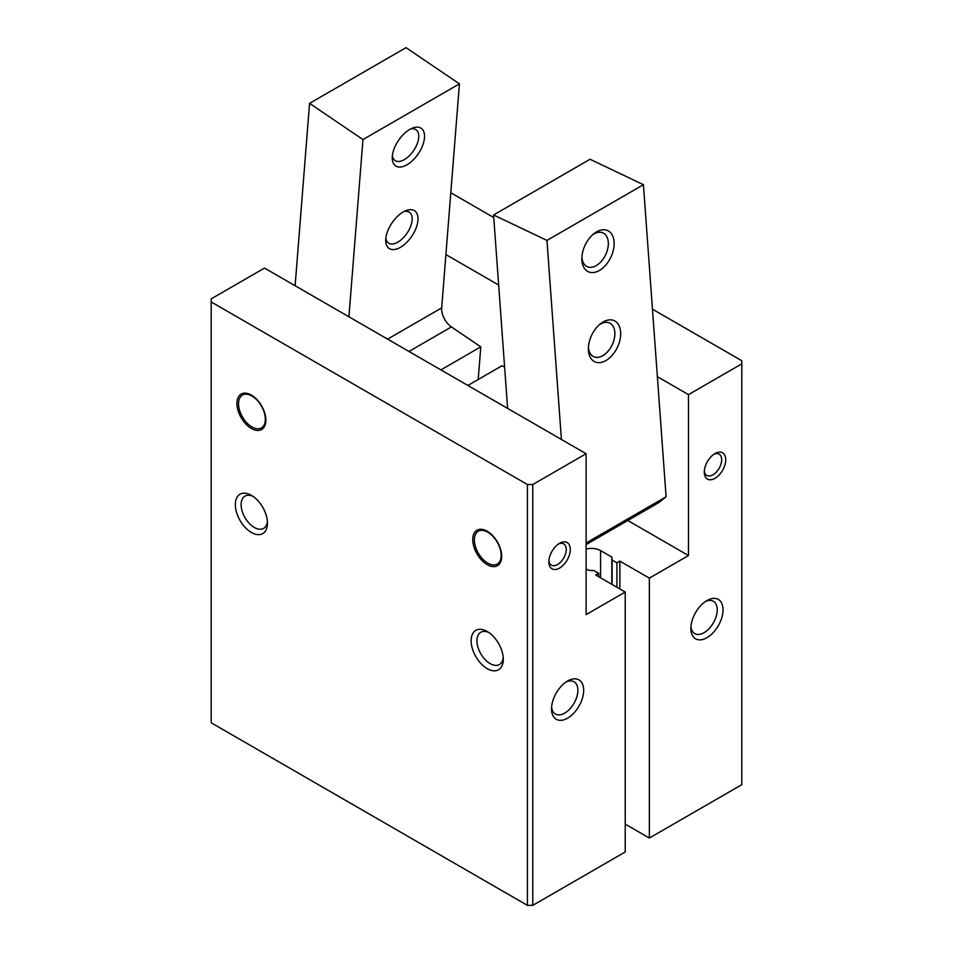 <?xml version="1.0" encoding="UTF-8"?>
<svg xmlns="http://www.w3.org/2000/svg" width="953" height="953" viewBox="0 0 953 953"><rect width="100%" height="100%" fill="white"/><g stroke="black" fill="none" stroke-linecap="round" stroke-linejoin="round"><path stroke-width="1.43" d="M713.928 454.259A12.282 7.088 -60 0 1 719.11 454.14A12.282 7.088 -60 0 1 721.659 459.763A12.282 7.088 -60 0 1 716.299 472.128A12.282 7.088 -60 0 1 706.828 475.416A12.282 7.088 -60 0 1 704.338 470.877M488.746 632.458A18.631 10.757 -120 0 0 480.8 632.256A18.631 10.757 -120 0 0 480.8 653.77A18.631 10.757 -120 0 0 499.443 664.527A18.631 10.757 -120 0 0 503.22 657.546M251.401 495.346A22.741 13.128 -120 0 0 235.32 504.637A22.741 13.128 -120 0 0 251.401 532.477A22.741 13.128 -120 0 0 267.471 523.197A22.741 13.128 -120 0 0 251.401 495.346L251.401 495.346M252.926 496.31A18.631 10.757 -120 0 0 244.981 496.108A18.631 10.757 -120 0 0 244.981 517.622A18.631 10.757 -120 0 0 263.612 528.379A18.631 10.757 -120 0 0 267.4 521.398M211.197 298.861L264.529 268.067L586.107 453.723L532.775 484.517L527.414 484.517L211.197 301.958L211.197 298.861M586.107 453.723L586.107 614.637L625.228 592.051L625.228 851.97L532.775 905.35L527.414 905.35L211.197 722.791L211.197 301.958M251.401 428.516A20.466 11.817 60 0 1 236.928 403.453A20.466 11.817 60 0 1 251.401 395.09A20.466 11.817 60 0 1 265.863 420.154A20.466 11.817 60 0 1 251.401 428.516M487.221 564.664A20.466 11.817 60 0 1 472.748 539.601A20.466 11.817 60 0 1 487.221 531.238A20.466 11.817 60 0 1 501.695 556.302A20.466 11.817 60 0 1 487.221 564.664M487.221 631.494A22.741 13.128 -120 0 0 471.139 640.785A22.741 13.128 -120 0 0 487.221 668.637A22.741 13.128 -120 0 0 503.303 659.345A22.741 13.128 -120 0 0 487.221 631.505A22.741 13.128 -120 0 0 487.221 631.494M527.414 905.35L527.414 484.517M532.775 905.35L532.775 484.517M548.857 561.877A15.165 8.756 120 0 0 559.578 568.059A15.165 8.756 120 0 0 570.287 549.5A15.165 8.756 120 0 0 559.578 543.305A15.165 8.756 120 0 0 548.857 561.877M567.607 681.014A22.741 13.128 -60 0 1 583.689 690.294A22.741 13.128 -60 0 1 567.607 718.145A22.741 13.128 -60 0 1 551.537 708.853A22.741 13.128 -60 0 1 567.607 681.014L567.607 681.014M625.228 592.051L595.756 575.028L598.698 573.325L593.874 570.537L588.787 570.382L586.107 568.834M598.698 576.732L598.698 573.325M657.367 376.673L688.471 394.625L688.471 555.539L649.35 578.126L619.867 561.103L616.925 562.806L612.1 560.019L611.826 557.076L600.569 550.584A12.889 7.433 0 0 0 586.107 549.083M445.909 254.582L498.657 285.03M627.813 520.517L688.471 555.539M652.46 309.165L741.803 360.746L741.803 784.676L649.35 838.044L625.228 824.119M741.803 363.843L688.471 394.625M450.805 192.744L493.749 217.534M705.434 601.522A18.631 10.757 -60 0 1 713.38 601.307A18.631 10.757 -60 0 1 713.38 622.821A18.631 10.757 -60 0 1 694.737 633.59A18.631 10.757 -60 0 1 690.961 626.609M706.959 600.557L706.959 600.557A22.741 13.128 -60 0 1 723.041 609.837A22.741 13.128 -60 0 1 706.959 637.688A22.741 13.128 -60 0 1 690.877 628.408A22.741 13.128 -60 0 1 706.959 600.557L706.959 600.557M566.094 681.967A18.631 10.757 -60 0 1 574.028 681.764A18.631 10.757 -60 0 1 574.028 703.278A18.631 10.757 -60 0 1 555.396 714.035A18.631 10.757 -60 0 1 551.608 707.055M478.549 531.083A18.953 10.936 60 0 1 478.811 530.928A18.953 10.936 60 0 1 487.769 531.571M501.683 555.67A18.953 10.936 60 0 1 497.764 563.747A18.953 10.936 60 0 1 497.49 563.89M242.729 394.935A18.953 10.936 60 0 1 242.991 394.768A18.953 10.936 60 0 1 251.949 395.424M265.863 419.523A18.953 10.936 60 0 1 261.944 427.587A18.953 10.936 60 0 1 261.67 427.742M548.904 560.614A12.282 7.088 120 0 0 551.394 565.153A12.282 7.088 120 0 0 563.688 558.065A12.282 7.088 120 0 0 563.688 543.877A12.282 7.088 120 0 0 558.506 543.984M725.721 459.763A15.165 8.756 -60 0 1 715 478.335A15.165 8.756 -60 0 1 704.279 472.14A15.165 8.756 -60 0 1 715 453.58A15.165 8.756 -60 0 1 725.721 459.763M251.937 426.968A18.953 10.936 60 0 1 239.56 410.266A18.953 10.936 60 0 1 242.455 395.078A18.953 10.936 60 0 1 261.408 406.026A18.953 10.936 60 0 1 261.408 427.897A18.953 10.936 60 0 1 251.937 426.968M487.757 563.116A18.953 10.936 60 0 1 475.38 546.414A18.953 10.936 60 0 1 478.275 531.226A18.953 10.936 60 0 1 497.228 542.174A18.953 10.936 60 0 1 497.228 564.057A18.953 10.936 60 0 1 487.757 563.116M649.35 838.044L649.35 578.126M619.867 588.954L619.867 561.103M616.925 587.251L616.925 562.806M612.1 584.463L612.1 560.019M611.826 584.308L611.826 557.076M295.12 285.733L309.57 103.353L406.038 47.65L459.429 83.864L441.68 307.902A15.165 8.756 60 0 0 451.424 326.927L480.788 346.856L440.894 369.895M385.774 238.905A22.741 11.936 124.2 0 0 385.715 240.311A22.741 11.936 124.2 0 0 400.463 247.315A22.741 11.936 124.2 0 0 417.771 221.799A22.741 11.936 124.2 0 0 405.811 210.684A22.741 11.936 124.2 0 0 385.774 238.905M392.314 156.375A22.741 11.936 124.2 0 0 392.255 157.769A22.741 11.936 124.2 0 0 407.002 164.774A22.741 11.936 124.2 0 0 424.311 139.257A22.741 11.936 124.2 0 0 412.351 128.143A22.741 11.936 124.2 0 0 392.314 156.375M459.429 83.864L362.962 139.567L348.917 316.789M309.57 103.353L362.962 139.567M392.386 155.649A18.631 9.78 124.2 0 0 395.042 160.545A18.631 9.78 124.2 0 0 413.602 150.622A18.631 9.78 124.2 0 0 415.961 129.703A18.631 9.78 124.2 0 0 410.433 129.048M478.203 379.508L480.788 346.856M385.846 238.19A18.631 9.78 124.2 0 0 388.502 243.086A18.631 9.78 124.2 0 0 407.062 233.151A18.631 9.78 124.2 0 0 409.421 212.245A18.631 9.78 124.2 0 0 403.893 211.59M467.875 385.465L501.945 365.809L504.602 367.072M561.412 439.476L546.962 240.406L493.571 214.973L507.604 408.408M493.571 214.973L590.038 159.27L643.43 184.703L546.962 240.406M592.468 234.938A18.631 11.65 -64.5 0 1 603.118 232.961A18.631 11.65 -64.5 0 1 608.276 242.181A18.631 11.65 -64.5 0 1 601.486 261.17A18.631 11.65 -64.5 0 1 587.096 266.614A18.631 11.65 -64.5 0 1 581.914 257.096M614.077 241.883A22.741 14.224 -64.5 0 1 598.615 270.89A22.741 14.224 -64.5 0 1 581.854 258.537A22.741 14.224 -64.5 0 1 593.552 233.985A22.741 14.224 -64.5 0 1 614.077 241.883M620.617 331.966A22.741 14.224 -64.5 0 1 605.155 360.984A22.741 14.224 -64.5 0 1 588.394 348.619A22.741 14.224 -64.5 0 1 600.092 324.08A22.741 14.224 -64.5 0 1 620.617 331.966M586.107 542.972L666.087 496.799L643.43 184.703M586.107 544.592L658.773 502.636L666.087 496.799M599.008 325.021A18.631 11.65 -64.5 0 1 609.658 323.055A18.631 11.65 -64.5 0 1 614.816 332.263A18.631 11.65 -64.5 0 1 608.026 351.264A18.631 11.65 -64.5 0 1 593.636 356.696A18.631 11.65 -64.5 0 1 588.454 347.178M600.569 577.816L600.569 550.584M451.424 326.927L408.956 351.454M441.68 307.902L387.597 339.125"/></g></svg>
